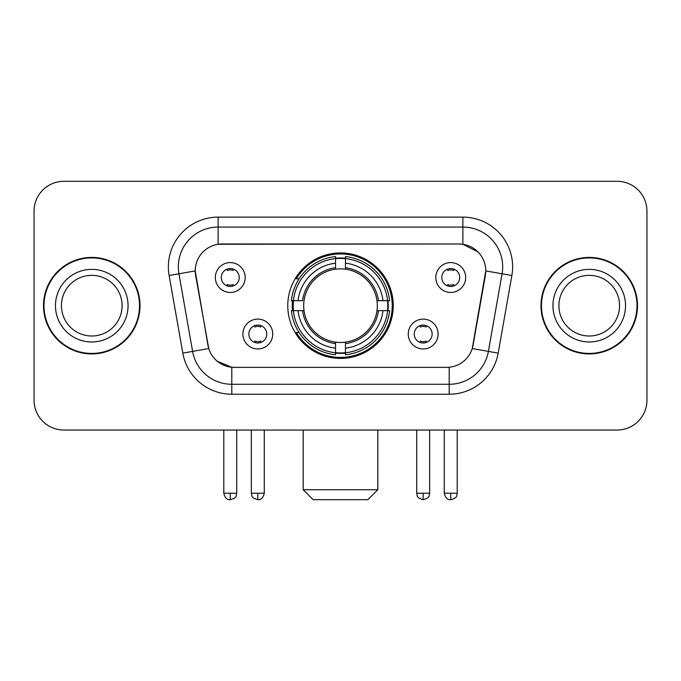 <?xml version="1.0" encoding="UTF-8"?>
<svg xmlns="http://www.w3.org/2000/svg" width="681" height="681" viewBox="0 0 681 681"><rect width="100%" height="100%" fill="white"/><g stroke="black" fill="none" stroke-linecap="round" stroke-linejoin="round"><path stroke-width="1.02" d="M287.765 305.675A52.735 52.735 0 0 0 340.5 358.41A52.735 52.735 0 0 0 393.235 305.675A52.735 52.735 0 0 0 340.5 252.94A52.735 52.735 0 0 0 287.765 305.675M438.104 334.03A14.922 14.922 0 0 1 423.182 348.961A14.922 14.922 0 0 1 408.26 334.03A14.922 14.922 0 0 1 423.182 319.108A14.922 14.922 0 0 1 438.104 334.03M414.227 334.03A8.955 8.955 0 0 0 423.182 342.986A8.955 8.955 0 0 0 432.137 334.03A8.955 8.955 0 0 0 423.182 325.075A8.955 8.955 0 0 0 414.227 334.03M272.74 334.03A14.922 14.922 0 0 1 257.818 348.961A14.922 14.922 0 0 1 242.896 334.03A14.922 14.922 0 0 1 257.818 319.108A14.922 14.922 0 0 1 272.74 334.03M248.863 334.03A8.955 8.955 0 0 0 257.818 342.986A8.955 8.955 0 0 0 266.773 334.03A8.955 8.955 0 0 0 257.818 325.075A8.955 8.955 0 0 0 248.863 334.03M465.668 277.516A14.922 14.922 0 0 1 450.745 292.447A14.922 14.922 0 0 1 435.814 277.516A14.922 14.922 0 0 1 450.745 262.594A14.922 14.922 0 0 1 465.668 277.516M441.79 277.516A8.955 8.955 0 0 0 450.745 286.471A8.955 8.955 0 0 0 459.701 277.516A8.955 8.955 0 0 0 450.745 268.561A8.955 8.955 0 0 0 441.79 277.516M245.186 277.516A14.922 14.922 0 0 1 230.255 292.447A14.922 14.922 0 0 1 215.332 277.516A14.922 14.922 0 0 1 230.255 262.594A14.922 14.922 0 0 1 245.186 277.516M221.299 277.516A8.955 8.955 0 0 0 230.255 286.471A8.955 8.955 0 0 0 239.21 277.516A8.955 8.955 0 0 0 230.255 268.561A8.955 8.955 0 0 0 221.299 277.516M182.814 353.116L169.126 275.507A49.747 49.747 0 0 1 218.116 217.12L462.884 217.12A49.747 49.747 0 0 1 511.874 275.507L498.186 353.116A49.747 49.747 0 0 1 449.196 394.231L231.804 394.231A49.747 49.747 0 0 1 182.814 353.116L208.752 348.544L195.643 275.516A26.865 26.865 0 0 1 222.1 243.985L458.9 243.985A26.865 26.865 0 0 1 485.357 275.516L473.074 345.165A26.865 26.865 0 0 1 446.617 367.365L234.383 367.365A26.865 26.865 0 0 1 207.926 345.165L195.234 270.91L178.924 273.788A39.796 39.796 0 0 1 218.116 227.071L462.884 227.071A39.796 39.796 0 0 1 502.076 273.788L488.388 351.387A39.796 39.796 0 0 1 449.196 384.28L231.804 384.28A39.796 39.796 0 0 1 192.612 351.387L178.924 273.788A39.796 39.796 0 0 1 178.32 266.875M292.498 310.655A48.257 48.257 0 0 1 292.498 300.704M43.499 305.675A48.257 48.257 0 0 0 91.756 353.933A48.257 48.257 0 0 0 140.014 305.675A48.257 48.257 0 0 0 91.756 257.418A48.257 48.257 0 0 0 43.499 305.675M540.986 305.675A48.257 48.257 0 0 0 589.244 353.933A48.257 48.257 0 0 0 637.501 305.675A48.257 48.257 0 0 0 589.244 257.418A48.257 48.257 0 0 0 540.986 305.675M218.116 217.12L218.116 244.283L458.9 243.985L462.884 244.283L477.892 251.851M195.234 270.851L195.532 266.875M446.617 367.365L234.383 367.365M231.804 394.231L231.804 367.238L217.46 361.373M502.076 273.788L485.766 270.91L472.248 348.544L488.388 351.387L502.076 273.788L511.874 275.507M473.074 345.165L472.912 346.008M208.088 346.008L207.926 345.165M646.95 211.153A29.845 29.845 0 0 0 617.105 181.308L63.895 181.308A29.845 29.845 0 0 0 34.05 211.153L34.05 400.198A29.845 29.845 0 0 0 63.895 430.043L617.105 430.043A29.845 29.845 0 0 0 646.95 400.198L646.95 211.153L646.95 400.198M34.05 211.153L34.05 400.198M617.105 181.308L63.895 181.308M63.895 430.043L617.105 430.043M122.086 305.675A30.33 30.33 0 0 0 91.756 275.345A30.33 30.33 0 0 0 61.435 305.675A30.33 30.33 0 0 0 91.756 336.005A30.33 30.33 0 0 0 122.086 305.675A30.33 30.33 0 0 1 91.756 336.005A30.33 30.33 0 0 1 61.435 305.675M139.52 305.675A47.755 47.755 0 0 0 91.756 257.92A47.755 47.755 0 0 0 44.001 305.675A47.755 47.755 0 0 0 91.756 353.43A47.755 47.755 0 0 0 139.52 305.675M619.565 305.675A30.33 30.33 0 0 0 589.244 275.345A30.33 30.33 0 0 0 558.914 305.675A30.33 30.33 0 0 0 589.244 336.005A30.33 30.33 0 0 0 619.565 305.675A30.33 30.33 0 0 1 589.244 336.005A30.33 30.33 0 0 1 558.914 305.675M636.999 305.675A47.755 47.755 0 0 0 589.244 257.92A47.755 47.755 0 0 0 541.48 305.675A47.755 47.755 0 0 0 589.244 353.43A47.755 47.755 0 0 0 636.999 305.675M367.859 499.692L313.141 499.692L303.19 489.741L377.81 489.741L367.859 499.692M376.976 310.655A36.817 36.817 0 0 0 345.471 269.199L345.471 267.727L345.471 269.199A36.817 36.817 0 0 0 304.024 310.655A36.817 36.817 0 0 0 376.976 310.655L378.449 310.655L376.976 310.655A36.817 36.817 0 0 1 345.471 342.151L345.471 348.17A42.784 42.784 0 0 0 382.994 310.655L389.6 310.655A49.347 49.347 0 0 1 345.471 354.775L345.471 352.775A47.364 47.364 0 0 0 387.6 310.655M293.502 310.655A47.261 47.261 0 0 1 293.502 300.704M345.471 258.678A47.261 47.261 0 0 0 335.529 258.678M387.498 300.704A47.261 47.261 0 0 1 387.498 310.655M389.6 300.704A49.347 49.347 0 0 0 345.471 256.575L345.471 258.576A47.364 47.364 0 0 1 387.6 300.704L389.6 300.704M291.4 310.655A49.347 49.347 0 0 0 335.529 354.775L335.529 352.775A47.364 47.364 0 0 1 293.4 310.655L291.4 310.655M387.6 300.704L382.994 300.704A42.784 42.784 0 0 0 345.471 263.181L345.471 258.576M345.471 352.775L345.471 348.17M293.4 310.655L298.006 310.655A42.784 42.784 0 0 0 335.529 348.17L335.529 352.775M345.471 263.181L345.471 267.727A38.272 38.272 0 0 1 378.449 300.704L382.994 300.704M382.994 310.655L378.449 310.655A38.272 38.272 0 0 1 345.471 343.624M335.529 348.17L335.529 342.151A36.817 36.817 0 0 1 304.024 310.655L298.006 310.655M376.976 300.704L378.449 300.704M345.471 352.673A47.261 47.261 0 0 1 335.529 352.673M335.529 256.575A49.347 49.347 0 0 0 291.4 300.704L293.4 300.704A47.364 47.364 0 0 1 335.529 258.576L335.529 256.575M335.529 258.576L335.529 263.181A42.784 42.784 0 0 0 298.006 300.704L293.4 300.704M335.529 269.199L335.529 263.181M298.006 300.704L302.551 300.704A38.272 38.272 0 0 1 335.529 267.727M335.529 342.151L335.529 343.624A38.272 38.272 0 0 1 302.551 310.655M299.104 278.81L296.286 278.81A51.739 51.739 0 0 1 392.239 305.675A51.739 51.739 0 0 1 296.286 332.541L299.104 332.541M227.275 285.96L227.275 284.547A7.636 7.636 0 0 0 233.242 284.547L233.242 285.96M233.242 269.08L233.242 270.493A7.636 7.636 0 0 0 227.275 270.493L227.275 269.08M447.757 285.96L447.757 284.547A7.636 7.636 0 0 0 453.725 284.547L453.725 285.96M453.725 269.08L453.725 270.493A7.636 7.636 0 0 0 447.757 270.493L447.757 269.08M254.83 342.475L254.83 341.062A7.636 7.636 0 0 0 260.806 341.062L260.806 342.475M260.806 325.586L260.806 327.008A7.636 7.636 0 0 0 254.83 327.008L254.83 325.586M420.194 342.475L420.194 341.062A7.636 7.636 0 0 0 426.17 341.062L426.17 342.475M426.17 325.586L426.17 327.008A7.636 7.636 0 0 0 420.194 327.008L420.194 325.586M462.884 217.12L462.884 244.283M449.196 367.238L449.196 394.231M169.126 275.507L178.924 273.788M488.388 351.387L498.186 353.116M128.054 305.675A36.297 36.297 0 0 0 91.756 269.378A36.297 36.297 0 0 0 55.459 305.675A36.297 36.297 0 0 0 91.756 341.973A36.297 36.297 0 0 0 128.054 305.675M625.541 305.675A36.297 36.297 0 0 0 589.244 269.378A36.297 36.297 0 0 0 552.946 305.675A36.297 36.297 0 0 0 589.244 341.973A36.297 36.297 0 0 0 625.541 305.675M335.529 353.124A47.704 47.704 0 0 0 345.471 353.124M387.949 310.655A47.704 47.704 0 0 0 387.949 300.704M345.471 258.227A47.704 47.704 0 0 0 335.529 258.227M230.255 493.231L223.794 493.231C224.917 497.837 227.071 499.999 230.255 499.692L230.255 493.231L236.724 493.231L236.724 430.043M450.745 493.231L444.276 493.231C445.408 497.837 447.562 499.999 450.745 499.692L450.745 493.231L457.206 493.231L457.206 430.043M257.818 493.231L251.349 493.231C252.268 495.232 249.97 497.513 257.818 499.692L257.818 493.231L264.288 493.231L264.288 430.043M423.182 493.231L416.712 493.231C417.632 495.232 415.333 497.513 423.182 499.692L423.182 493.231L429.651 493.231L429.651 430.043M377.81 430.043L377.81 489.741M303.19 430.043L303.19 489.741M223.794 493.231L223.794 430.043M236.724 493.231C235.813 495.232 238.103 497.513 230.255 499.692M444.276 493.231L444.276 430.043M457.206 493.231C456.296 495.232 458.594 497.513 450.745 499.692M251.349 493.231L251.349 430.043M264.288 493.231C263.155 497.837 261.002 499.999 257.818 499.692M416.712 493.231L416.712 430.043M429.651 493.231C428.732 495.232 431.03 497.513 423.182 499.692"/></g></svg>
